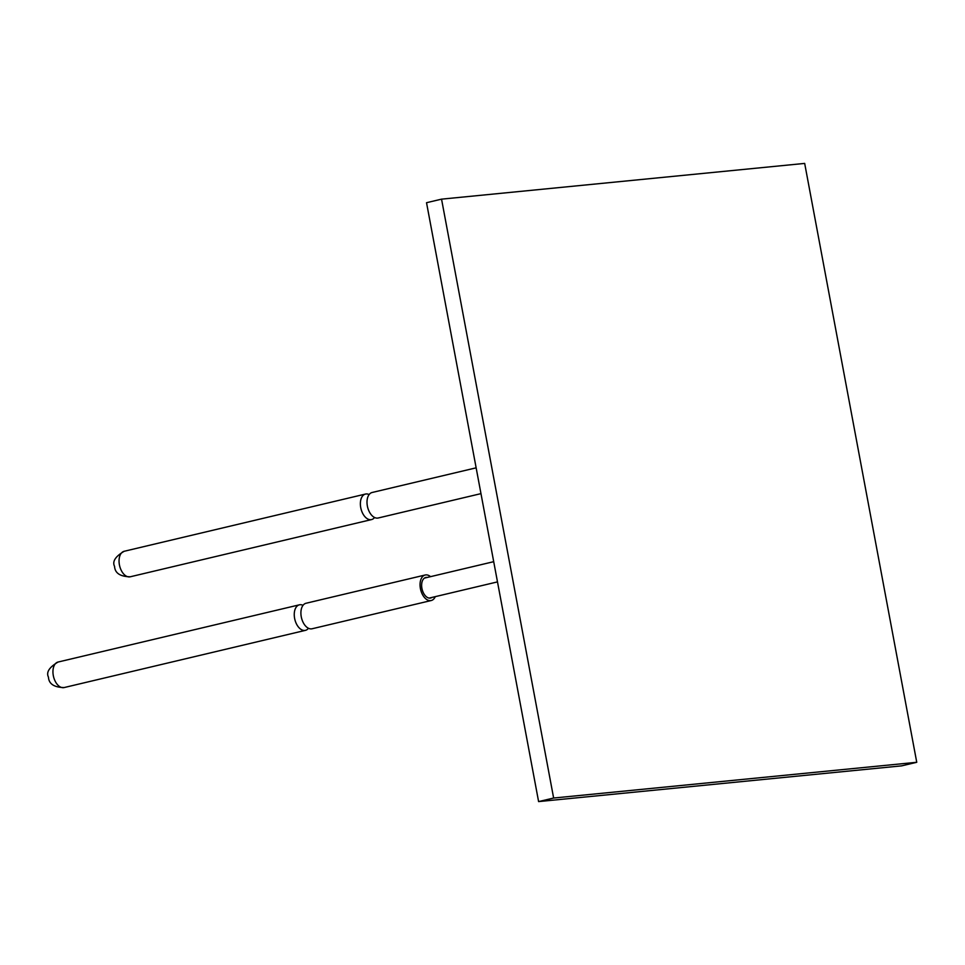 <?xml version="1.0" encoding="UTF-8"?>
<svg xmlns="http://www.w3.org/2000/svg" width="965" height="965" viewBox="0 0 965 965"><rect width="100%" height="100%" fill="white"/><g stroke="black" fill="none" stroke-linecap="round" stroke-linejoin="round"><path stroke-width="1.45" d="M916.75 762.29L901.72 765.848L538.603 801.589L426.53 202.71L441.548 199.152L804.677 163.411L916.75 762.29L553.633 798.031L441.548 199.152M538.603 801.589L553.633 798.031M476.143 467.832L372.14 492.488A13.112 7.792 76.7 0 0 367.363 506.01A13.112 7.792 76.7 0 0 378.183 518L480.968 493.634M374.565 517.505A13.112 7.792 -103.3 0 1 371.549 519.58A13.112 7.792 -103.3 0 1 360.729 507.59A13.112 7.792 -103.3 0 1 365.494 494.056A13.112 7.792 -103.3 0 1 369.125 494.562M425.179 575.007L306.026 603.258A13.112 7.792 76.7 0 0 301.261 616.78A13.112 7.792 76.7 0 0 312.081 628.77L431.234 600.519A13.112 7.792 -103.3 0 1 420.402 588.529A13.112 7.792 -103.3 0 1 425.179 575.007A13.112 7.792 -103.3 0 1 430.547 576.648M431.994 597.419A10.555 6.273 -103.3 0 1 430.643 598.035A10.555 6.273 -103.3 0 1 421.922 588.385A10.555 6.273 -103.3 0 1 425.77 577.492A10.555 6.273 -103.3 0 1 427.254 577.432M308.462 628.275A13.112 7.792 -103.3 0 1 305.447 630.35A13.112 7.792 -103.3 0 1 294.615 618.36A13.112 7.792 -103.3 0 1 299.391 604.826A13.112 7.792 -103.3 0 1 303.022 605.332M435.287 596.635A13.112 7.792 -103.3 0 1 431.234 600.519M119.407 564.802A13.112 7.792 76.7 0 0 130.227 576.793C120.167 576.587 114.944 573.114 114.558 566.371C112.133 561.534 115.342 556.503 124.183 551.28A13.112 7.792 76.7 0 0 119.407 564.802M53.304 675.572A13.112 7.792 76.7 0 0 64.124 687.562C54.064 687.357 48.841 683.883 48.455 677.141C46.03 672.303 49.227 667.273 58.069 662.038A13.112 7.792 76.7 0 0 53.304 675.572M371.549 519.58L130.227 576.793M365.494 494.056L124.183 551.28M305.447 630.35L64.124 687.562M299.391 604.826L58.069 662.038M429.16 598.095L497.482 581.895M424.419 578.107L493.706 561.678"/></g></svg>
